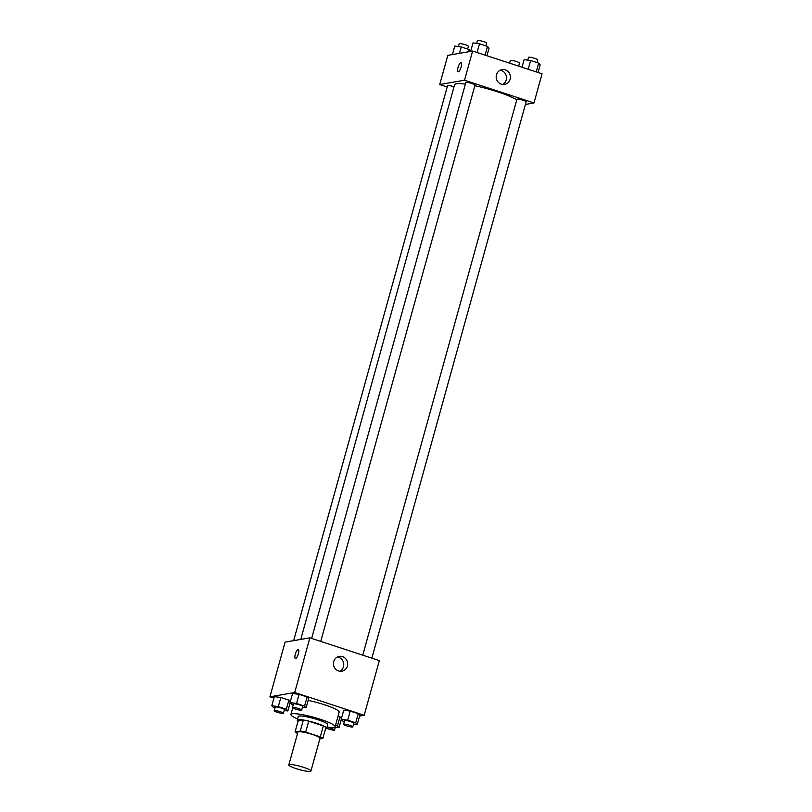 <?xml version="1.0" encoding="UTF-8"?>
<svg xmlns="http://www.w3.org/2000/svg" width="812" height="812" viewBox="0 0 812 812"><rect width="100%" height="100%" fill="white"/><g stroke="black" fill="none" stroke-linecap="round" stroke-linejoin="round"><path stroke-width="1.22" d="M310.296 771.4A11.47 1.685 15.5 0 1 297.76 769.137A11.47 1.685 15.5 0 1 288.818 764.924A11.47 1.685 15.5 0 1 300.328 766.366A11.47 1.685 15.5 0 1 310.925 771.055A11.47 1.685 15.5 0 1 310.296 771.4M288.818 764.924L297.913 732.119A11.47 1.685 15.5 0 1 309.423 733.561A11.47 1.685 15.5 0 1 320.019 738.25L310.925 771.055M295.071 731.947L298.105 721.005L303.323 720.112A14.809 2.182 15.5 0 1 308.722 721.168L323.338 725.948L320.304 736.88L305.688 732.099A14.809 2.182 15.5 0 0 300.288 731.044L295.071 731.947A14.809 2.182 15.5 0 0 297.547 733.449M319.827 738.961L322.861 738.433A14.809 2.182 15.5 0 0 320.304 736.88M323.338 725.948A14.809 2.182 15.5 0 1 325.896 727.501L322.861 738.433M325.521 728.851A15.296 2.253 -164.5 0 0 326.739 728.344A15.296 2.253 -164.5 0 0 312.6 722.081A15.296 2.253 -164.5 0 0 297.263 720.163A15.296 2.253 -164.5 0 0 298.045 721.229M297.263 720.163L298.268 716.519A15.296 2.253 15.5 0 1 313.615 718.437A15.296 2.253 15.5 0 1 327.754 724.7L326.739 728.344A4.781 0.7 15.5 0 0 334.3 730.15A4.781 0.7 15.5 0 0 334.564 730.008A4.781 0.7 15.5 0 0 331.996 728.628A4.781 0.7 15.5 0 0 327.013 727.369M308.722 721.168L305.688 732.099M303.323 720.112L300.288 731.044M297.598 718.945A22.939 3.38 15.5 0 1 290.899 714.479A22.939 3.38 15.5 0 1 313.919 717.351A22.939 3.38 15.5 0 1 335.123 726.74A22.939 3.38 15.5 0 1 333.854 727.43A22.939 3.38 15.5 0 1 327.074 727.126M308.164 700.411A22.939 3.38 15.5 0 1 339.162 712.165L335.123 726.74M359.594 716.052L364.182 715.26L294.715 692.514L269.929 696.808L273.928 698.117M289.975 703.365L291.082 703.73M339.984 716.864L341.416 718.488L339.984 716.864L338.036 716.225L339.984 716.864L337.457 725.969L335.508 725.329M284.21 710.48L287.864 710.977L286.332 709.231L288.859 700.127L290.29 701.751L288.859 700.127L280.84 697.498L274.344 696.615L271.817 705.729L273.35 707.465L274.984 708.003M302.45 707.323L306.104 707.82L308.631 698.716L307.098 696.97L299.08 694.341L292.584 693.458L290.067 702.573L291.599 704.308L293.223 704.846M353.585 724.06L357.229 724.558L359.757 715.443L358.224 713.707L350.205 711.079L343.72 710.195L341.192 719.31L342.725 721.046L344.349 721.584M298.4 653.711A4.781 1.401 108.1 0 1 295.355 658.522A4.781 1.401 108.1 0 1 295.507 653.548A4.781 1.401 108.1 0 1 298.329 649.438A4.781 1.401 108.1 0 1 298.4 653.711M364.182 715.26L379.346 660.592L309.869 637.846L294.715 692.514M309.869 637.846L285.093 642.13L269.929 696.808M298.339 649.438A4.781 1.401 -71.9 0 0 295.517 653.548A4.781 1.401 -71.9 0 0 295.365 658.522M338.574 670.966A7.521 7.105 -99.8 0 1 339.284 656.39A7.521 7.105 -99.8 0 1 347.566 662.592A7.521 7.105 -99.8 0 1 338.574 670.966M339.832 671.25A7.521 7.105 80.2 0 0 337.376 657.02M300.765 639.42L454.578 84.783A33.495 4.933 15.5 0 1 465.367 84.093M474.837 85.737A33.495 4.933 15.5 0 1 516.757 99.896M371.866 658.136L526.146 101.804A4.781 0.7 -164.5 0 0 522.42 100.049A4.781 0.7 -164.5 0 0 517.203 99.105A4.781 0.7 -164.5 0 0 516.939 99.247L362.771 655.162M293.66 640.648L447.564 85.666A4.781 0.7 15.5 0 1 454.03 86.782M311.635 638.425L465.814 82.509A4.781 0.7 15.5 0 1 470.605 83.108A4.781 0.7 15.5 0 1 475.02 85.067L320.74 641.409M447.209 86.955L439.728 84.509L447.818 55.348L472.604 51.065L464.515 80.226L439.728 84.509M525.415 104.444L533.981 102.962L464.515 80.226M533.981 102.962L542.071 73.811L472.604 51.065M510.129 79.251A7.521 7.105 -99.8 0 1 496.294 78.226A7.521 7.105 -99.8 0 1 502.009 69.609A7.521 7.105 -99.8 0 1 510.129 79.251M458.313 71.75A4.781 1.401 108.1 0 1 458.09 71.74A4.781 1.401 108.1 0 1 458.242 66.757A4.781 1.401 108.1 0 1 461.064 62.656A4.781 1.401 108.1 0 1 461.023 67.284A4.781 1.401 108.1 0 1 458.313 71.75M502.567 84.468A7.521 7.105 80.2 0 0 500.111 70.238M461.064 62.656A4.781 1.401 -71.9 0 0 458.242 66.757A4.781 1.401 -71.9 0 0 458.09 71.74M538.072 72.491L540.183 64.889L538.65 63.143L530.622 60.514L524.136 59.631L522.025 67.244M538.65 63.143L536.224 71.892M530.622 60.514L528.196 69.264M527.79 60.129L528.561 57.337A4.781 0.7 15.5 0 1 533.352 57.936A4.781 0.7 15.5 0 1 537.777 59.895L537.016 62.615M486.936 55.754L489.047 48.152L487.515 46.406L479.496 43.777L473.01 42.894L470.645 51.4M487.515 46.406L485.089 55.155M479.496 43.777L477.07 52.526M476.654 43.391L477.436 40.6A4.781 0.7 15.5 0 1 482.226 41.199A4.781 0.7 15.5 0 1 486.642 43.158L485.891 45.878M520.918 66.878L510.2 63.377M509.581 63.174L510.322 60.494A4.781 0.7 15.5 0 1 515.112 61.093A4.781 0.7 15.5 0 1 519.538 63.042L518.777 65.762M470.706 51.186L469.275 49.562L461.257 46.934L454.771 46.051L452.406 54.556M469.275 49.562L468.666 51.745M461.257 46.934L459.48 53.338M458.415 46.548L459.196 43.757A4.781 0.7 15.5 0 1 463.987 44.355A4.781 0.7 15.5 0 1 468.402 46.304L467.651 49.024M357.229 724.558L355.707 722.822L347.678 720.193L341.192 719.31M343.598 724.304L344.603 720.66A4.781 0.7 15.5 0 1 349.404 721.259A4.781 0.7 15.5 0 1 353.819 723.208L352.804 726.852A4.781 0.7 15.5 0 1 352.54 727.004A4.781 0.7 15.5 0 1 347.323 726.06A4.781 0.7 15.5 0 1 343.598 724.304A4.781 0.7 15.5 0 1 348.389 724.903A4.781 0.7 15.5 0 1 352.804 726.852M359.757 715.443L358.224 713.707L355.707 722.822M358.224 713.707L350.205 711.079L347.678 720.193M350.205 711.079L343.72 710.195M306.104 707.82L304.571 706.085L296.553 703.456L290.067 702.573M292.462 707.567L293.477 703.923A4.781 0.7 15.5 0 1 298.268 704.522A4.781 0.7 15.5 0 1 302.693 706.47L301.678 710.114A4.781 0.7 15.5 0 1 301.414 710.267A4.781 0.7 15.5 0 1 296.197 709.323A4.781 0.7 15.5 0 1 292.462 707.567A4.781 0.7 15.5 0 1 297.263 708.165A4.781 0.7 15.5 0 1 301.678 710.114M308.631 698.716L307.098 696.97L304.571 706.085M307.098 696.97L299.08 694.341L296.553 703.456M299.08 694.341L292.584 693.458M335.346 727.217L338.99 727.714L337.457 725.969M335.315 726.019A4.781 0.7 15.5 0 1 335.579 726.364L334.564 730.008M341.294 719.422L338.99 727.714M286.332 709.231L278.313 706.613L271.817 705.729M274.223 710.713L275.238 707.069A4.781 0.7 15.5 0 1 280.028 707.668A4.781 0.7 15.5 0 1 284.454 709.627L283.439 713.271A4.781 0.7 15.5 0 1 283.175 713.413A4.781 0.7 15.5 0 1 277.958 712.469A4.781 0.7 15.5 0 1 274.223 710.713A4.781 0.7 15.5 0 1 279.023 711.322A4.781 0.7 15.5 0 1 283.439 713.271M290.168 702.684L287.864 710.977M288.859 700.127L280.84 697.498L278.313 706.613M280.84 697.498L274.344 696.615M292.726 707.912L290.899 714.479"/></g></svg>
